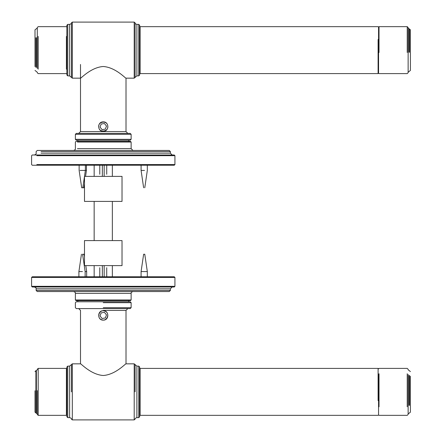 <?xml version="1.0" encoding="UTF-8"?>
<svg xmlns="http://www.w3.org/2000/svg" width="442" height="442" viewBox="0 0 442 442"><rect width="100%" height="100%" fill="white"/><g stroke="black" fill="none" stroke-linecap="round" stroke-linejoin="round"><path stroke-width="0.66" d="M103.257 320.124C97.19 320.411 97.19 310.428 103.257 310.72C109.323 310.428 109.323 320.411 103.257 320.124M103.257 302.682L131.13 302.682L130.219 301.77L76.295 301.77L75.383 302.682L75.383 307.687L76.295 308.593L130.219 308.593L131.13 307.687L103.257 307.687M103.257 310.417L126.009 310.417L127.832 308.593M110.428 287.002L32.631 287.002L174.242 287.002L174.927 286.322L31.957 286.322M31.957 277.449L174.927 277.449L174.242 276.764L32.631 276.764L110.428 276.764M109.92 291.554L37.614 291.554L169.236 291.554L170.374 290.416L36.482 290.416M106.003 300.654L76.206 300.654L130.445 300.654L131.13 299.974L75.527 299.974M36.83 155.678L174.927 155.678L174.242 154.998L32.272 154.998L31.586 155.678L31.586 164.551L32.272 165.236L174.242 165.236L174.927 164.551L36.83 164.551M41.045 151.584L170.374 151.584L169.236 150.446L37.277 150.446L36.139 151.584L36.139 153.175C36.393 153.888 35.785 154.496 34.316 154.998M77.422 142.026L131.13 142.026L130.445 141.346L76.068 141.346L75.383 142.026L75.383 148.623C75.643 149.341 75.035 149.948 73.565 150.446M82.444 271.576L78.903 271.576L81.455 254.238M144.772 254.238L143.633 254.238L141.086 271.576L147.319 271.576L144.772 254.238M83.798 254.238L83.3 254.238M86.665 276.764L86.665 271.576L85.14 271.576L82.588 254.238M84.488 176.386L84.488 201.408L122.025 201.408L122.025 176.386L84.494 176.386M79.135 165.236L79.135 170.424L81.682 187.762L83.604 187.762M80.112 170.424L86.433 170.424L85.555 176.386M141.092 165.236L141.092 170.424L144.495 170.424M103.257 240.592L84.488 240.592L84.488 265.614L122.025 265.614L122.025 240.592L103.257 240.592M104.168 176.386L104.168 165.236M102.345 165.236L102.345 176.386M99.787 174.303L99.787 165.236M106.726 165.236L106.726 174.303M94.157 276.764L94.157 265.614M94.157 240.592L94.157 201.408M94.157 176.386L94.157 165.236M99.787 276.764L99.787 267.697M106.726 267.697L106.726 276.764M112.356 276.764L112.356 265.614M112.356 240.592L112.356 201.408M112.356 176.386L112.356 165.236M102.345 265.614L102.345 276.764M104.168 276.764L104.168 265.614M103.257 121.876C109.323 121.589 109.323 131.572 103.257 131.28C97.19 131.572 97.19 121.589 103.257 121.876M103.257 139.318L131.13 139.318L75.383 139.318L76.295 140.23L130.219 140.23L131.13 139.318L131.13 134.313L130.219 133.407L76.295 133.407L75.383 134.313L131.13 134.313L103.257 134.313M103.257 131.583L126.009 131.583L80.505 131.583L78.687 133.407M101.638 319.699C96.036 317.842 99.45 308.825 104.876 311.146C110.478 313.002 107.063 322.019 101.638 319.699M106.5 314.892L105.334 317.964L102.096 318.494L100.014 315.953L101.179 312.881L104.422 312.35L106.5 314.892M107.771 125.854C108.953 131.633 99.428 133.164 98.743 127.302C97.56 121.522 107.086 119.992 107.771 125.854M101.185 124.031L104.428 123.511L106.5 126.058L105.329 129.125L102.085 129.644L100.014 127.097L101.185 124.031M72.317 22.1L72.317 78.162L80.505 78.162C80.753 78.737 90.881 67.317 103.257 66.504C115.633 67.317 125.76 78.737 126.009 78.162L134.202 78.162L134.202 22.1L72.317 22.1L71.416 22.857C71.538 23.481 70.941 23.99 69.621 24.376L67.764 24.376L66.852 25.288L66.852 74.974L67.764 75.886L67.764 24.376M138.749 24.376L136.893 24.376C135.572 23.99 134.976 23.481 135.097 22.857L135.097 77.405L136.893 75.886L136.893 24.376L136.893 75.886L138.749 75.886L139.661 74.974L139.661 25.288L138.749 24.376L138.749 75.886M72.317 78.162L69.621 75.886L67.764 75.886M378.103 39.509L378.103 73.599L140.114 73.599L139.661 73.145L139.661 74.974M378.562 27.222L378.562 73.157L379.015 73.61L407.226 73.61L408.137 72.703L408.137 27.559L407.226 26.653L379.015 26.653L378.562 27.106M408.137 72.245L410.414 70.427L410.414 29.835L408.137 28.017M37.277 28.017L35.001 29.835L35.001 66.604M66.852 27.106L66.399 26.653L38.183 26.653L37.277 27.559L37.277 68.449M134.202 363.838L134.202 419.9L135.097 419.143C134.976 418.519 135.572 418.01 136.893 417.624L138.749 417.624L138.749 366.114L136.893 366.114L134.202 363.838L126.009 363.838C125.76 363.263 115.633 374.683 103.257 375.496C90.881 374.683 80.753 363.263 80.505 363.838L72.317 363.838L69.621 366.114L67.764 366.114L66.852 367.026M138.749 417.624L139.661 416.712L139.661 367.026L139.661 391.872M66.852 391.872L66.852 367.026L66.852 416.712L67.764 417.624L67.764 366.114M378.562 374.087L378.562 414.894L379.015 415.347L407.226 415.347L408.137 414.441L408.137 374.44M408.137 413.983L410.414 412.165L410.414 376.197M35.001 390.745L35.001 412.165L37.277 413.983M37.277 390.618L37.277 414.441L38.183 415.347L66.399 415.347L66.852 414.894M36.482 288.825L170.374 288.825L172.198 287.002M75.527 293.377L131.13 293.377C130.876 292.659 131.478 292.052 132.948 291.554M172.198 154.998L170.374 153.175L41.045 153.175M132.948 150.446L131.13 148.623L77.422 148.623M71.416 77.405L71.416 22.857M69.621 75.886L69.621 24.376L69.621 75.886M379.015 52.471L379.015 26.769M407.226 26.769L407.226 52.471M409.502 29.034L409.502 52.244M409.049 52.244L409.049 29.034M66.399 36.415L66.399 69.19M38.183 69.19L38.183 36.415M35.913 67.339L35.913 37.741M36.366 37.741L36.366 67.339M140.114 73.599L140.114 26.664L139.661 27.117M135.097 364.595L135.097 391.872M136.893 366.114L136.893 417.624L136.893 366.114M71.416 391.872L71.416 364.595M69.621 366.114L69.621 417.624L69.621 366.114M134.202 419.9L72.317 419.9L72.317 363.838M379.015 406.784L379.015 373.733M407.226 373.733L407.226 406.784M409.502 375.49L409.502 405.342M409.049 405.342L409.049 375.49M38.183 415.314L38.183 368.39L66.399 368.39L66.399 415.314M35.913 413.043L35.913 370.667L35.001 371.573M35.913 370.667L36.366 370.667L36.366 413.043M378.562 414.883L378.103 415.336L140.114 415.336L140.114 368.401L139.661 368.855M140.114 368.401L378.103 368.401L378.103 400.607M126.009 310.417L126.009 363.838M78.687 308.593L80.505 310.417L80.505 363.838M131.13 302.682L131.13 307.687M37.277 291.554L36.139 290.416L36.139 288.825C36.393 288.112 35.785 287.504 34.316 287.002M170.374 288.825L170.374 290.416M76.068 300.654L75.383 299.974L75.383 293.377C75.643 292.659 75.035 292.052 73.565 291.554M131.13 293.377L131.13 299.974M32.272 276.764L31.586 277.449L31.586 286.322L32.272 287.002M174.927 277.449L174.927 286.322M170.374 153.175L170.374 151.584M131.13 148.623L131.13 142.026M174.927 164.551L174.927 155.678M77.831 141.346L77.831 140.23M128.683 141.346L128.683 140.23M77.831 300.654L77.831 301.77M128.683 300.654L128.683 301.77M85.14 276.764L85.14 271.576M78.903 276.764L78.903 271.576M141.086 276.764L141.086 271.576M147.319 276.764L147.319 271.576M86.665 271.576L85.787 265.614M84.488 256.758L84.118 254.238M82.787 255.564L82.98 254.238M84.488 183.645L83.881 187.762M86.433 165.236L86.433 170.424M147.324 165.236L147.324 170.424L144.777 187.762M141.092 170.424L143.639 187.762M85.367 165.236L85.367 170.424L82.82 187.762M80.505 131.583L80.505 64.466M127.832 133.407L126.009 131.583L126.009 78.162M75.383 139.318L75.383 134.313M135.097 77.405L134.202 78.162M135.097 22.857L134.202 22.1M37.277 72.703L38.183 73.61L66.399 73.61L66.852 73.157M37.277 72.245L35.001 70.427M140.114 26.664L378.103 26.664L378.562 27.117M378.103 73.599L378.562 73.145M72.317 419.9L71.416 419.143C71.538 418.519 70.941 418.01 69.621 417.624L67.764 417.624M138.749 366.114L139.661 367.026M408.137 369.297L407.226 368.39L379.015 368.39L378.562 368.843L378.103 368.401M408.137 369.755L410.414 371.573M66.399 368.39L66.852 368.843M36.366 370.667L37.277 369.755M38.183 368.39L37.277 369.297M140.114 415.336L139.661 414.883"/></g></svg>
